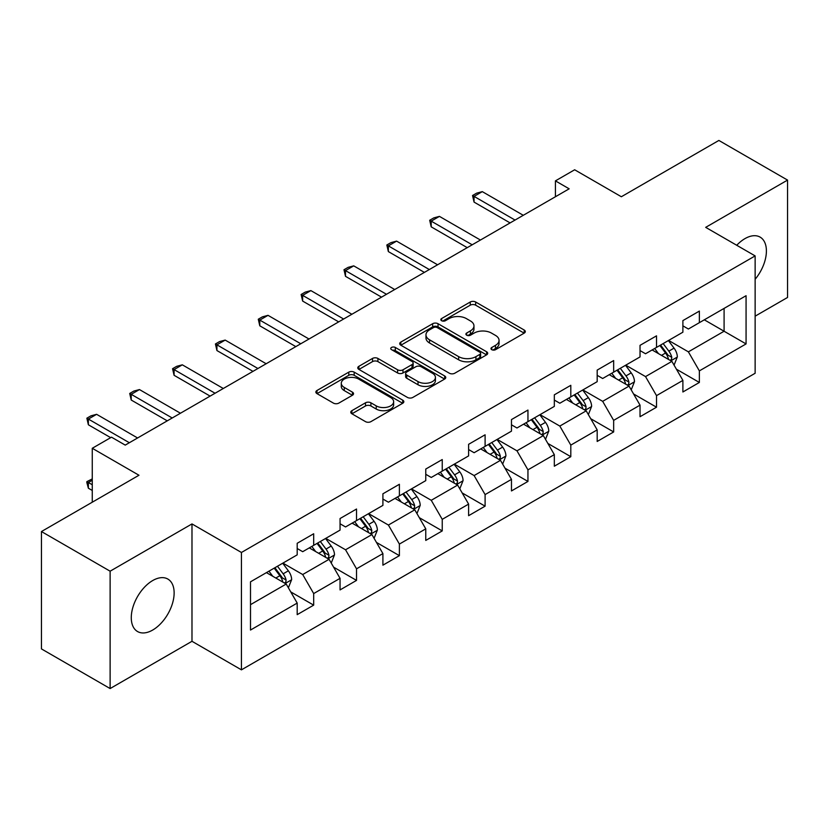 <?xml version="1.0" encoding="UTF-8"?>
<svg xmlns="http://www.w3.org/2000/svg" width="829" height="829" viewBox="0 0 829 829"><rect width="100%" height="100%" fill="white"/><g stroke="black" fill="none" stroke-linecap="round" stroke-linejoin="round"><path stroke-width="1.24" d="M491.773 349.683A2.674 1.544 0 0 0 495.545 349.683L524.197 333.134A3.813 2.197 0 0 0 525.306 331.579A3.813 2.197 0 0 0 524.197 330.025L475.659 302.005A3.813 2.197 0 0 0 470.261 302.005L441.619 318.543A2.674 1.544 0 0 0 440.831 319.631A2.674 1.544 0 0 0 441.619 320.719A2.674 1.544 0 0 0 445.391 320.719L449.1 318.585A12.207 7.046 0 0 1 466.354 318.585L470.395 320.916A12.207 7.046 0 0 1 473.97 325.901A12.207 7.046 0 0 1 470.395 330.885L466.696 333.02A2.674 1.544 0 0 0 465.908 334.108A2.674 1.544 0 0 0 466.696 335.196A2.674 1.544 0 0 0 470.468 335.196L474.178 333.061A12.207 7.046 0 0 1 491.431 333.061L495.473 335.393A12.207 7.046 0 0 1 499.048 340.377A12.207 7.046 0 0 1 495.473 345.361L491.773 347.496A2.674 1.544 0 0 0 490.986 348.584A2.674 1.544 0 0 0 491.773 349.683L491.773 347.496M152.702 630.04A30.3 17.492 120 0 0 172.505 603.336A30.3 17.492 120 0 0 167.852 579.056A30.3 17.492 120 0 0 152.702 580.549A30.3 17.492 120 0 0 132.909 607.253A30.3 17.492 120 0 0 137.552 631.543A30.3 17.492 120 0 0 152.702 630.04M755.136 279.269A30.3 17.492 120 0 0 760.12 237.115A30.3 17.492 120 0 0 744.97 238.617A30.3 17.492 120 0 0 736.732 245.27M351.89 410.666A3.813 2.197 0 0 0 350.781 412.22A3.813 2.197 0 0 0 351.89 413.775L365.506 421.64A3.813 2.197 0 0 0 370.905 421.64L402.718 403.267A3.813 2.197 0 0 0 403.837 401.713A3.813 2.197 0 0 0 402.718 400.158L354.18 372.138A3.813 2.197 0 0 0 348.791 372.138L316.979 390.5A3.813 2.197 0 0 0 315.859 392.065A3.813 2.197 0 0 0 316.979 393.62L333.424 403.112A3.813 2.197 0 0 0 338.812 403.112L352.429 395.257A3.813 2.197 0 0 0 353.548 393.692A3.813 2.197 0 0 0 352.429 392.138L344.273 387.433A10.197 5.886 0 0 1 341.289 383.267A10.197 5.886 0 0 1 347.589 377.827A10.197 5.886 0 0 1 358.698 379.102L390.656 397.547A10.197 5.886 0 0 1 393.64 401.713A10.197 5.886 0 0 1 387.34 407.153A10.197 5.886 0 0 1 376.231 405.878L370.905 402.801A3.813 2.197 0 0 0 365.506 402.801L351.89 410.666L351.89 413.775M755.136 316.17L787.55 297.456L787.55 180.09L718.878 140.443L621.356 196.742L574.652 169.779L555.42 180.877L569.16 188.815L125.231 445.111L111.5 437.184L92.268 448.282L92.268 502.208M110.122 571.191L110.122 688.557L191.986 641.294L191.986 523.928L110.122 571.191L41.45 531.544L138.971 475.245L92.268 448.282M191.986 523.928L241.436 552.477L755.136 255.902L755.136 373.268L241.436 669.842L241.436 552.477M787.55 180.09L705.686 227.353L755.136 255.902M449.37 373.226A3.813 2.197 0 0 0 454.758 373.226L486.582 354.853A3.813 2.197 0 0 0 487.701 353.299A3.813 2.197 0 0 0 486.582 351.745L438.044 323.714A3.813 2.197 0 0 0 432.655 323.714L400.832 342.087A3.813 2.197 0 0 0 399.713 343.641A3.813 2.197 0 0 0 400.832 345.206L449.37 373.226M392.594 350.252A2.674 1.544 0 0 1 395.309 350.636L395.309 347.455L444.645 375.951A3.813 2.197 0 0 1 445.764 377.506A3.813 2.197 0 0 1 444.645 379.06L412.832 397.433A3.813 2.197 0 0 1 407.443 397.433L358.905 369.413L358.905 366.294A3.813 2.197 0 0 0 357.786 367.848A3.813 2.197 0 0 0 358.905 369.413M358.905 366.294L372.522 358.439A3.813 2.197 0 0 1 377.91 358.439L397.599 369.796A3.813 2.197 0 0 0 402.987 369.796L412.023 364.584A3.813 2.197 0 0 0 413.143 363.029A3.813 2.197 0 0 0 412.023 361.475L391.526 349.641A2.674 1.544 0 0 1 390.749 348.553A2.674 1.544 0 0 1 392.397 347.123A2.674 1.544 0 0 1 395.309 347.455M110.122 688.557L41.45 648.91L41.45 531.544M290.741 591.896L313.683 605.139L313.683 593.564L340.056 578.331L340.056 589.916L356.532 580.393L356.532 568.818L382.905 553.596L382.905 565.171L399.391 555.658L399.391 544.073L425.764 528.85L425.764 540.425L442.24 530.912L442.24 519.337L468.613 504.105L468.613 515.69L485.1 506.167L485.1 494.592L511.472 479.369L511.472 490.944L527.949 481.431L527.949 469.856L554.321 454.624L554.321 466.209L570.808 456.686L570.808 445.111L597.181 429.888L597.181 441.463L613.657 431.95L613.657 420.365L640.029 405.143L640.029 416.718L656.516 407.205L656.516 395.63L682.889 380.397L682.889 391.982L699.365 382.459L699.365 370.884L746.069 343.921L746.069 295.704L724.09 308.398L724.09 331.237L746.069 343.921M313.683 605.139L297.196 614.652L297.196 603.077L250.503 630.04L250.503 581.823L297.196 554.86L297.196 543.285L313.683 533.762L313.683 545.347L340.056 530.114L340.056 518.539L356.532 509.027L356.532 520.602L382.905 505.379L382.905 493.804L399.391 484.281L399.391 495.866L425.764 480.633L425.764 469.059L442.24 459.546L442.24 471.121L468.613 455.898L468.613 444.313L485.1 434.8L485.1 446.375L511.472 431.153L511.472 419.578L527.949 410.054L527.949 421.64L554.321 406.407L554.321 394.832L570.808 385.319L570.808 396.894L597.181 381.672L597.181 370.097L613.657 360.574L613.657 372.148L640.029 356.926L640.029 345.351L656.516 335.838L656.516 347.413L682.889 332.191L682.889 320.605L699.365 311.093L699.365 322.668L746.069 295.704M309.29 547.886L329.072 559.306L302.699 574.528L282.917 563.109M297.196 548.518L302.699 551.689L313.683 545.347M302.699 574.528L313.683 593.564M329.072 559.306L340.056 578.331M352.138 523.14L371.92 534.56L345.548 549.782L325.766 538.363M340.056 523.773L345.548 526.943L356.532 520.602M345.548 549.782L356.532 568.818M371.92 534.56L382.905 553.596M394.998 498.395L414.78 509.814L388.407 525.047L368.625 513.628M382.905 499.037L388.407 502.208L399.391 495.866M388.407 525.047L399.391 544.073M414.78 509.814L425.764 528.85M437.847 473.66L457.629 485.079L431.256 500.301L411.474 488.882M425.764 474.292L431.256 477.463L442.24 471.121M431.256 500.301L442.24 519.337M457.629 485.079L468.613 504.105M480.706 448.914L500.478 460.333L474.115 475.566L454.333 464.147M468.613 449.546L474.115 452.727L485.1 446.375M474.115 475.566L485.1 494.592M500.478 460.333L511.472 479.369M523.555 424.179L543.337 435.598L516.964 450.821L497.182 439.401M511.472 424.811L516.964 427.982L527.949 421.64M516.964 450.821L527.949 469.856M543.337 435.598L554.321 454.624M566.414 399.433L586.186 410.852L559.824 426.075L540.042 414.655M554.321 400.065L559.824 403.236L570.808 396.894M559.824 426.075L570.808 445.111M586.186 410.852L597.181 429.888M609.263 374.687L629.045 386.107L602.673 401.34L582.891 389.92M597.181 375.33L602.673 378.501L613.657 372.148M602.673 401.34L613.657 420.365M629.045 386.107L640.029 405.143M652.122 349.952L671.894 361.371L645.532 376.594L625.75 365.174M640.029 350.584L645.532 353.755L656.516 347.413M645.532 376.594L656.516 395.63M671.894 361.371L682.889 380.397M704.318 319.818L724.09 331.237L688.381 351.848L668.599 340.429M682.889 325.838L688.381 329.02L699.365 322.668M688.381 351.848L699.365 370.884M191.986 641.294L241.436 669.842M555.42 180.877L555.42 196.742M250.503 604.662L286.212 584.041L266.43 572.621M286.212 584.041L297.196 603.077M676.433 369.216L699.365 382.459M633.574 393.962L656.516 407.205M590.725 418.707L613.657 431.95M547.865 443.442L570.808 456.686M505.016 468.188L527.949 481.431M462.157 492.923L485.1 506.167M419.308 517.669L442.24 530.912M376.449 542.415L399.391 555.658M333.6 567.15L356.532 580.393M492.84 350.056L495.473 348.532A12.207 7.046 0 0 0 499.048 343.548L499.048 340.377M473.97 325.901L473.97 329.072A12.207 7.046 0 0 1 470.395 334.056L467.763 335.579M524.146 333.165L475.659 305.176A3.813 2.197 0 0 0 470.261 305.176L442.686 321.103M486.53 354.885L438.044 326.895A3.813 2.197 0 0 0 432.655 326.895L400.884 345.227M479.836 354.387A2.674 1.544 0 0 0 480.623 353.299A2.674 1.544 0 0 0 479.836 352.211L437.235 327.61A2.674 1.544 0 0 0 433.463 327.61L429.546 329.869A12.207 7.046 0 0 0 425.971 334.854A12.207 7.046 0 0 0 429.546 339.828L458.675 356.646A12.207 7.046 0 0 0 475.929 356.646L479.836 354.387L479.836 357.558A2.674 1.544 0 0 0 480.623 356.47L480.623 353.299M425.971 334.854L425.971 338.025A12.207 7.046 0 0 0 429.546 342.999L429.546 339.828M479.836 357.558L475.929 359.817A12.207 7.046 0 0 1 458.675 359.817L429.546 342.999M358.957 369.444L372.522 361.61L372.522 358.439M413.143 363.029L413.143 366.2A3.813 2.197 0 0 1 412.023 367.755L402.987 372.967A3.813 2.197 0 0 1 397.599 372.967L377.91 361.61A3.813 2.197 0 0 0 372.522 361.61M395.309 350.636L444.603 379.091M418.023 381.589A10.197 5.886 0 0 0 429.142 382.863A10.197 5.886 0 0 0 435.432 377.423A10.197 5.886 0 0 0 432.448 373.268L421.194 366.76A3.813 2.197 0 0 0 415.795 366.76L406.77 371.983A3.813 2.197 0 0 0 405.65 373.537A3.813 2.197 0 0 0 406.77 375.091L418.023 381.589L418.023 384.76A10.197 5.886 0 0 0 429.142 386.045A10.197 5.886 0 0 0 435.432 380.604L435.432 377.423M405.65 373.537L405.65 376.708A3.813 2.197 0 0 0 406.77 378.262L406.77 375.091M418.023 384.76L406.77 378.262M393.64 401.713L393.64 404.884A10.197 5.886 0 0 1 387.34 410.324A10.197 5.886 0 0 1 376.231 409.049L370.905 405.972A3.813 2.197 0 0 0 365.506 405.972L351.942 413.806M341.289 383.267L341.289 386.438A10.197 5.886 0 0 0 344.273 390.604L344.273 387.433M352.377 395.278L344.273 390.604M402.666 403.298L354.18 375.309A3.813 2.197 0 0 0 348.791 375.309L317.02 393.651M674.07 365.133L677.334 356.895A10.29 5.948 -120 0 0 674.05 348.128L668.381 340.564M658.495 353.631L654.651 348.491M670.309 360.449L671.552 359.133L671.78 357.33A10.29 5.948 -120 0 0 668.837 351.144L663.159 343.579M660.578 345.061L666.868 353.465A5.243 3.026 60 0 1 667.822 355.05L671.78 357.33M659.863 345.475L665.532 353.05A10.29 5.948 60 0 1 668.485 359.237M515.037 220.058L474.053 196.39L474.053 202.1L472.54 195.52L476.665 193.147L482.302 191.634L523.286 215.302M510.094 222.908L474.053 202.1M482.302 191.634L474.053 196.39L472.54 195.52M631.211 389.868L634.486 381.641A10.29 5.948 -120 0 0 631.201 372.874L625.532 365.299M615.646 378.376L611.792 373.237M627.449 385.195L628.703 383.868L628.921 382.076A10.29 5.948 -120 0 0 625.978 375.889L620.31 368.314M617.729 369.807L624.019 378.2A5.243 3.026 60 0 1 624.973 379.796L628.921 382.076M617.014 370.221L622.683 377.786A10.29 5.948 60 0 1 625.626 383.982M588.362 414.614L591.626 406.376A10.29 5.948 -120 0 0 588.341 397.609L582.673 390.044M572.787 403.112L568.943 397.972M584.6 409.93L585.844 408.614L586.072 406.821A10.29 5.948 -120 0 0 583.129 400.625L577.45 393.06M574.87 394.542L581.16 402.946A5.243 3.026 60 0 1 582.113 404.531L586.072 406.821M574.155 394.956L579.823 402.531A10.29 5.948 60 0 1 582.777 408.718M472.188 244.793L431.204 221.136L431.204 226.845L429.691 220.265L433.816 217.882L439.443 216.379L480.426 240.037M467.245 247.653L431.204 226.845M439.443 216.379L431.204 221.136L429.691 220.265M429.329 269.539L388.345 245.881L388.345 251.581L386.832 245.001L390.956 242.628L396.594 241.115L437.577 264.783M424.386 272.399L388.345 251.581M396.594 241.115L388.345 245.881L386.832 245.001M545.503 439.349L548.777 431.121A10.29 5.948 -120 0 0 545.492 422.355L539.824 414.79M529.938 427.857L526.083 422.717M541.741 434.676L542.995 433.36L543.213 431.557A10.29 5.948 -120 0 0 540.27 425.37L534.601 417.795M532.021 419.287L538.311 427.681A5.243 3.026 60 0 1 539.264 429.277L543.213 431.557M531.306 419.702L536.974 427.267A10.29 5.948 60 0 1 539.917 433.463M502.654 464.095L505.918 455.867A10.29 5.948 -120 0 0 502.633 447.1L496.965 439.525M487.079 452.603L483.234 447.453M498.892 459.411L500.136 458.095L500.364 456.302A10.29 5.948 -120 0 0 497.421 450.106L491.742 442.541M489.172 444.033L495.462 452.427A5.243 3.026 60 0 1 496.405 454.023L500.364 456.302M488.447 444.448L494.115 452.012A10.29 5.948 60 0 1 497.068 458.209M459.794 488.841L463.069 480.602A10.29 5.948 -120 0 0 459.784 471.836L454.116 464.271M444.23 477.338L440.375 472.198M456.033 484.157L457.287 482.841L457.504 481.048A10.29 5.948 -120 0 0 454.561 474.851L448.893 467.287M446.313 468.768L452.603 477.172A5.243 3.026 60 0 1 453.556 478.758L457.504 481.048M445.598 469.183L451.266 476.758A10.29 5.948 60 0 1 454.209 482.944M386.48 294.285L345.496 270.617L345.496 276.326L343.983 269.746L348.107 267.363L353.734 265.86L394.718 289.518M381.537 297.134L345.496 276.326M353.734 265.86L345.496 270.617L343.983 269.746M343.631 319.02L302.637 295.362L302.637 301.072L301.124 294.492L305.248 292.109L310.885 290.606L351.869 314.264M338.678 321.88L302.637 301.072M310.885 290.606L302.637 295.362L301.124 294.492M300.772 343.766L259.788 320.098L259.788 325.807L258.275 319.227L262.399 316.854L268.026 315.341L309.01 339.009M295.829 346.615L259.788 325.807M268.026 315.341L259.788 320.098L258.275 319.227M257.923 368.501L216.929 344.843L216.929 350.553L215.426 343.973L219.54 341.589L225.177 340.087L266.161 363.744M252.969 371.361L216.929 350.553M225.177 340.087L216.929 344.843L215.426 343.973M215.063 393.247L174.08 369.589L174.08 375.299L172.567 368.708L176.691 366.335L182.318 364.822L223.302 388.49M210.12 396.107L174.08 375.299M182.318 364.822L174.08 369.589L172.567 368.708M172.214 417.992L131.22 394.324L131.22 400.034L129.718 393.454L133.832 391.07L139.469 389.568L180.453 413.225M167.261 420.842L131.22 400.034M139.469 389.568L131.22 394.324L129.718 393.454M416.946 513.576L420.21 505.348A10.29 5.948 -120 0 0 416.925 496.581L411.257 489.006M401.371 502.084L397.526 496.944M413.184 508.902L414.427 507.576L414.655 505.783A10.29 5.948 -120 0 0 411.712 499.597L406.034 492.022M403.464 493.514L409.754 501.908A5.243 3.026 60 0 1 410.697 503.504L414.655 505.783M402.739 493.929L408.407 501.493A10.29 5.948 60 0 1 411.36 507.69M374.086 538.322L377.361 530.083A10.29 5.948 -120 0 0 374.076 521.317L368.408 513.752M358.522 526.819L354.667 521.679M370.325 533.638L371.579 532.322L371.796 530.529A10.29 5.948 -120 0 0 368.853 524.332L363.185 516.768M360.605 518.249L366.895 526.653A5.243 3.026 60 0 1 367.848 528.239L371.796 530.529M359.89 518.664L365.558 526.239A10.29 5.948 60 0 1 368.501 532.425M331.237 563.057L334.501 554.829A10.29 5.948 -120 0 0 331.217 546.062L325.548 538.498M315.662 551.565L311.818 546.425M327.476 558.383L328.719 557.067L328.947 555.264A10.29 5.948 -120 0 0 326.004 549.078L320.326 541.503M317.756 542.995L324.046 551.389A5.243 3.026 60 0 1 324.989 552.984L328.947 555.264M317.03 543.409L322.699 550.974A10.29 5.948 60 0 1 325.652 557.171M288.378 587.802L291.653 579.575A10.29 5.948 -120 0 0 288.368 570.808L282.699 563.233M272.814 576.31L268.959 571.16M284.616 583.119L285.87 581.803L286.088 580.01A10.29 5.948 -120 0 0 283.145 573.813L277.477 566.248M274.896 567.741L281.186 576.134A5.243 3.026 60 0 1 282.14 577.73L286.088 580.01M274.181 568.155L279.85 575.72A10.29 5.948 60 0 1 282.793 581.917M92.268 480.26L88.371 482.509L92.268 484.758M88.371 488.219L86.858 482.592L86.858 481.639L88.371 482.509L88.371 488.219L92.268 490.467M86.858 481.639L92.268 478.913M129.355 442.727L88.371 419.07L88.371 424.78L86.858 418.199L90.983 415.816L96.61 414.313L137.593 437.971M110.671 437.65L88.371 424.78M96.61 414.313L88.371 419.07L86.858 418.199M495.473 348.532L495.473 345.361M466.696 335.196L466.696 333.02M470.395 334.056L470.395 330.885M441.619 320.719L441.619 318.543M470.261 305.176L470.261 302.005M475.659 305.176L475.659 302.005M524.197 333.134L524.197 330.025M400.832 345.206L400.832 342.087M432.655 326.895L432.655 323.714M438.044 326.895L438.044 323.714M486.582 354.853L486.582 351.745M458.675 359.817L458.675 356.646M475.929 359.817L475.929 356.646M377.91 361.61L377.91 358.439M397.599 372.967L397.599 369.796M402.987 372.967L402.987 369.796M412.023 367.755L412.023 364.584M444.645 379.06L444.645 375.951M365.506 405.972L365.506 402.801M370.905 405.972L370.905 402.801M376.231 409.049L376.231 405.878M352.429 395.257L352.429 392.138M316.979 393.62L316.979 390.5M348.791 375.309L348.791 372.138M354.18 375.309L354.18 372.138M402.718 403.267L402.718 400.158M670.879 360.781L677.272 357.092M668.837 351.144L674.05 348.128M661.511 355.372L665.532 353.05M628.03 385.526L634.413 381.837M625.978 375.889L631.201 372.874M618.652 380.117L622.683 377.786M585.17 410.262L591.564 406.583M583.129 400.625L588.341 397.609M575.803 404.853L579.823 402.531M542.321 435.007L548.705 431.318M540.27 425.37L545.492 422.355M532.943 429.598L536.974 427.267M499.462 459.753L505.856 456.064M497.421 450.106L502.633 447.1M490.094 454.333L494.115 452.012M456.613 484.488L462.996 480.799M454.561 474.851L459.784 471.836M447.235 479.079L451.266 476.758M413.754 509.234L420.148 505.545M411.712 499.597L416.925 496.581M404.386 503.825L408.407 501.493M370.905 533.969L377.288 530.291M368.853 524.332L374.076 521.317M361.527 528.56L365.558 526.239M328.046 558.715L334.439 555.026M326.004 549.078L331.217 546.062M318.678 553.306L322.699 550.974M285.197 583.461L291.58 579.772M283.145 573.813L288.368 570.808M275.819 578.041L279.85 575.72"/></g></svg>
